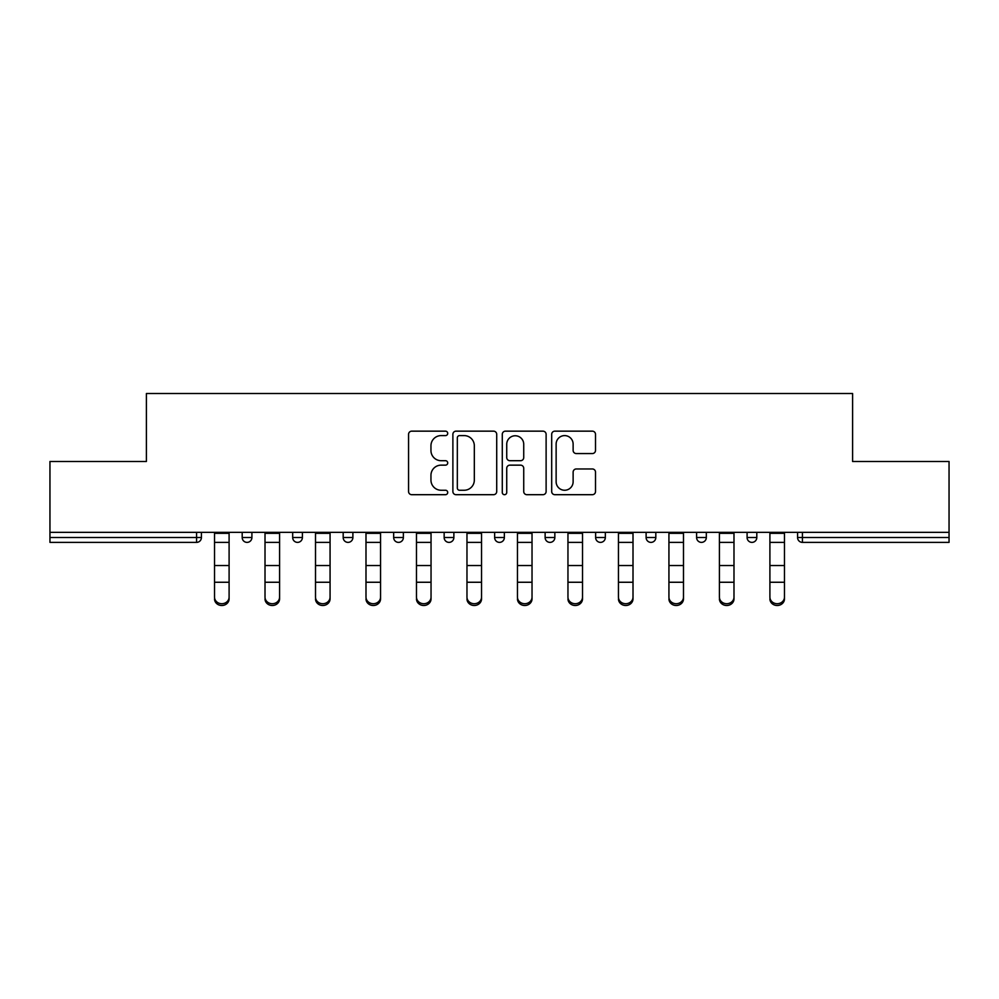 <?xml version="1.0" encoding="UTF-8"?>
<svg xmlns="http://www.w3.org/2000/svg" width="999" height="999" viewBox="0 0 999 999"><rect width="100%" height="100%" fill="white"/><g stroke="black" fill="none" stroke-linecap="round" stroke-linejoin="round"><path stroke-width="1.5" d="M447.714 433.379A2.223 2.223 0 0 0 445.492 431.156L411.738 431.156A3.172 3.172 0 0 0 408.566 434.34L408.566 491.52A3.172 3.172 0 0 0 411.738 494.692L445.492 494.692A2.223 2.223 0 0 0 447.714 492.47A2.223 2.223 0 0 0 445.492 490.247L441.121 490.247A10.165 10.165 0 0 1 430.956 480.082L430.956 475.312A10.165 10.165 0 0 1 441.121 465.147L445.492 465.147A2.223 2.223 0 0 0 447.714 462.924A2.223 2.223 0 0 0 445.492 460.701L441.121 460.701A10.165 10.165 0 0 1 430.956 450.537L430.956 445.779A10.165 10.165 0 0 1 441.121 435.601L445.492 435.601A2.223 2.223 0 0 0 447.714 433.379M592.345 453.558A3.172 3.172 0 0 0 595.516 450.374L595.516 434.34A3.172 3.172 0 0 0 592.345 431.156L554.857 431.156A3.172 3.172 0 0 0 551.685 434.34L551.685 491.52A3.172 3.172 0 0 0 554.857 494.692L592.345 494.692A3.172 3.172 0 0 0 595.516 491.52L595.516 472.14A3.172 3.172 0 0 0 592.345 468.968L576.298 468.968A3.172 3.172 0 0 0 573.126 472.14L573.126 481.755A8.504 8.504 0 0 1 564.622 490.247A8.504 8.504 0 0 1 556.131 481.755L556.131 444.105A8.504 8.504 0 0 1 564.622 435.601A8.504 8.504 0 0 1 573.126 444.105L573.126 450.374A3.172 3.172 0 0 0 576.298 453.558L592.345 453.558M49.95 532.355L49.95 461.476L146.403 461.476L146.403 393.506L852.597 393.506L852.597 461.476L949.05 461.476L949.05 532.355L49.95 532.355L49.95 537.524L196.566 537.524L196.566 532.355M496.715 434.34A3.172 3.172 0 0 0 493.543 431.156L456.056 431.156A3.172 3.172 0 0 0 452.884 434.34L452.884 491.52A3.172 3.172 0 0 0 456.056 494.692L493.543 494.692A3.172 3.172 0 0 0 496.715 491.52L496.715 434.34M505.457 431.156L542.944 431.156A3.172 3.172 0 0 1 546.116 434.34L546.116 491.52A3.172 3.172 0 0 1 542.944 494.692L526.898 494.692A3.172 3.172 0 0 1 523.726 491.52L523.726 468.331A3.172 3.172 0 0 0 520.541 465.147L509.902 465.147A3.172 3.172 0 0 0 506.73 468.331L506.73 492.47A2.223 2.223 0 0 1 504.507 494.692A2.223 2.223 0 0 1 502.285 492.47L502.285 434.34A3.172 3.172 0 0 1 505.457 431.156M196.566 542.382A4.858 4.858 0 0 0 201.423 537.524L196.566 537.524L196.566 542.382A4.858 4.858 0 0 0 201.423 537.524L201.423 532.355L201.423 537.524A4.858 4.858 0 0 1 196.566 542.382L49.95 542.382L49.95 537.524M949.05 532.355L949.05 542.382L802.434 542.382A4.858 4.858 0 0 1 797.577 537.524L797.577 532.355L797.577 537.524L949.05 537.524M242.195 532.355L242.195 537.524L242.195 532.355M247.053 542.382A4.858 4.858 0 0 1 242.195 537.524A4.858 4.858 0 0 0 247.053 542.382A4.858 4.858 0 0 0 251.91 537.524L251.91 532.355L251.91 537.524A4.858 4.858 0 0 1 247.053 542.382A4.858 4.858 0 0 1 242.195 537.524L251.91 537.524A4.858 4.858 0 0 1 247.053 542.382M292.682 532.355L292.682 537.524L292.682 532.355M302.397 532.355L302.397 537.524L302.397 532.355M343.181 532.355L343.181 537.524L343.181 532.355M352.884 532.355L352.884 537.524A4.858 4.858 0 0 1 348.027 542.382A4.858 4.858 0 0 1 343.181 537.524A4.858 4.858 0 0 0 348.027 542.382A4.858 4.858 0 0 0 352.884 537.524A4.858 4.858 0 0 1 348.027 542.382A4.858 4.858 0 0 1 343.181 537.524L352.884 537.524M393.668 537.524A4.858 4.858 0 0 0 398.526 542.382A4.858 4.858 0 0 0 403.371 537.524A4.858 4.858 0 0 1 398.526 542.382A4.858 4.858 0 0 0 403.371 537.524L403.371 532.355L403.371 537.524L393.668 537.524A4.858 4.858 0 0 0 398.526 542.382A4.858 4.858 0 0 1 393.668 537.524L393.668 532.355M444.155 532.355L444.155 537.524L444.155 532.355M453.871 532.355L453.871 537.524L453.871 532.355M504.358 532.355L504.358 537.524L494.642 537.524A4.858 4.858 0 0 0 499.5 542.382A4.858 4.858 0 0 1 494.642 537.524L494.642 532.355M545.129 532.355L545.129 537.524L545.129 532.355M554.845 532.355L554.845 537.524L554.845 532.355M595.629 532.355L595.629 537.524L595.629 532.355M605.332 532.355L605.332 537.524L605.332 532.355M646.116 532.355L646.116 537.524L646.116 532.355M655.819 532.355L655.819 537.524A4.858 4.858 0 0 1 650.973 542.382A4.858 4.858 0 0 1 646.116 537.524A4.858 4.858 0 0 0 650.973 542.382A4.858 4.858 0 0 1 646.116 537.524L655.819 537.524A4.858 4.858 0 0 1 650.973 542.382M696.603 532.355L696.603 537.524L696.603 532.355M706.318 532.355L706.318 537.524L706.318 532.355M747.09 532.355L747.09 537.524L747.09 532.355M756.805 532.355L756.805 537.524A4.858 4.858 0 0 1 751.947 542.382A4.858 4.858 0 0 1 747.09 537.524L756.805 537.524A4.858 4.858 0 0 1 751.947 542.382A4.858 4.858 0 0 0 756.805 537.524M297.54 542.382A4.858 4.858 0 0 1 292.682 537.524A4.858 4.858 0 0 0 297.54 542.382A4.858 4.858 0 0 0 302.397 537.524A4.858 4.858 0 0 1 297.54 542.382A4.858 4.858 0 0 1 292.682 537.524L302.397 537.524A4.858 4.858 0 0 1 297.54 542.382M449.013 542.382A4.858 4.858 0 0 1 444.155 537.524A4.858 4.858 0 0 0 449.013 542.382A4.858 4.858 0 0 0 453.871 537.524A4.858 4.858 0 0 1 449.013 542.382A4.858 4.858 0 0 1 444.155 537.524L453.871 537.524A4.858 4.858 0 0 1 449.013 542.382M499.5 542.382A4.858 4.858 0 0 0 504.358 537.524A4.858 4.858 0 0 1 499.5 542.382A4.858 4.858 0 0 1 494.642 537.524M549.987 542.382A4.858 4.858 0 0 1 545.129 537.524A4.858 4.858 0 0 0 549.987 542.382A4.858 4.858 0 0 0 554.845 537.524A4.858 4.858 0 0 1 549.987 542.382A4.858 4.858 0 0 1 545.129 537.524L554.845 537.524A4.858 4.858 0 0 1 549.987 542.382M600.474 542.382A4.858 4.858 0 0 1 595.629 537.524L605.332 537.524A4.858 4.858 0 0 1 600.474 542.382A4.858 4.858 0 0 0 605.332 537.524M701.46 542.382A4.858 4.858 0 0 1 696.603 537.524A4.858 4.858 0 0 0 701.46 542.382A4.858 4.858 0 0 0 706.318 537.524A4.858 4.858 0 0 1 701.46 542.382A4.858 4.858 0 0 1 696.603 537.524L706.318 537.524A4.858 4.858 0 0 1 701.46 542.382M459.552 435.601A2.223 2.223 0 0 0 457.33 437.824L457.33 488.024A2.223 2.223 0 0 0 459.552 490.247L464.16 490.247A10.165 10.165 0 0 0 474.325 480.082L474.325 445.779A10.165 10.165 0 0 0 464.16 435.601L459.552 435.601M523.726 444.268A8.504 8.504 0 0 0 515.222 435.764A8.504 8.504 0 0 0 506.73 444.268L506.73 457.53A3.172 3.172 0 0 0 509.902 460.701L520.541 460.701A3.172 3.172 0 0 0 523.726 457.53L523.726 444.268M214.523 584.028L214.523 597.115A7.28 6.606 0 0 0 221.803 603.721A7.28 6.606 0 0 0 229.096 597.115L229.096 598.888A7.28 6.606 180 0 1 221.803 605.494A7.28 6.606 180 0 1 214.523 598.888M229.096 584.028L229.096 598.888M229.096 597.115L229.096 532.355M214.523 597.115L214.523 532.355M265.01 584.028L265.01 597.115A7.28 6.606 0 0 0 272.302 603.721A7.28 6.606 0 0 0 279.583 597.115L279.583 598.888A7.28 6.606 180 0 1 272.302 605.494A7.28 6.606 180 0 1 265.01 598.888M279.583 584.028L279.583 598.888M315.509 584.028L315.509 597.115A7.28 6.606 0 0 0 322.789 603.721A7.28 6.606 0 0 0 330.07 597.115L330.07 598.888A7.28 6.606 180 0 1 322.789 605.494A7.28 6.606 180 0 1 315.509 598.888M330.07 584.028L330.07 598.888M365.996 584.028L365.996 597.115A7.28 6.606 0 0 0 373.276 603.721A7.28 6.606 0 0 0 380.557 597.115L380.557 598.888A7.28 6.606 180 0 1 373.276 605.494A7.28 6.606 180 0 1 365.996 598.888M380.557 584.028L380.557 598.888M416.483 584.028L416.483 597.115A7.28 6.606 0 0 0 423.763 603.721A7.28 6.606 0 0 0 431.044 597.115L431.044 598.888A7.28 6.606 180 0 1 423.763 605.494A7.28 6.606 180 0 1 416.483 598.888M431.044 584.028L431.044 598.888M466.97 584.028L466.97 597.115A7.28 6.606 0 0 0 474.25 603.721A7.28 6.606 0 0 0 481.543 597.115L481.543 598.888A7.28 6.606 180 0 1 474.25 605.494A7.28 6.606 180 0 1 466.97 598.888M481.543 584.028L481.543 598.888M279.583 597.115L279.583 532.355M265.01 597.115L265.01 532.355M330.07 597.115L330.07 532.355M315.509 597.115L315.509 532.355M380.557 597.115L380.557 532.355M365.996 597.115L365.996 532.355M431.044 597.115L431.044 532.355M416.483 597.115L416.483 532.355M481.543 597.115L481.543 532.355M466.97 597.115L466.97 532.355M517.457 584.028L517.457 597.115A7.28 6.606 0 0 0 524.75 603.721A7.28 6.606 0 0 0 532.03 597.115L532.03 598.888A7.28 6.606 180 0 1 524.75 605.494A7.28 6.606 180 0 1 517.457 598.888M532.03 584.028L532.03 598.888M532.03 597.115L532.03 532.355M517.457 597.115L517.457 532.355M567.956 584.028L567.956 597.115A7.28 6.606 0 0 0 575.237 603.721A7.28 6.606 0 0 0 582.517 597.115L582.517 598.888A7.28 6.606 180 0 1 575.237 605.494A7.28 6.606 180 0 1 567.956 598.888M582.517 584.028L582.517 598.888M582.517 597.115L582.517 532.355M567.956 597.115L567.956 532.355M618.443 584.028L618.443 597.115A7.28 6.606 0 0 0 625.724 603.721A7.28 6.606 0 0 0 633.004 597.115L633.004 598.888A7.28 6.606 180 0 1 625.724 605.494A7.28 6.606 180 0 1 618.443 598.888M633.004 584.028L633.004 598.888M633.004 597.115L633.004 532.355M618.443 597.115L618.443 532.355M668.93 584.028L668.93 597.115A7.28 6.606 0 0 0 676.211 603.721A7.28 6.606 0 0 0 683.491 597.115L683.491 598.888A7.28 6.606 180 0 1 676.211 605.494A7.28 6.606 180 0 1 668.93 598.888M683.491 584.028L683.491 598.888M683.491 597.115L683.491 532.355M668.93 597.115L668.93 532.355M719.417 584.028L719.417 597.115A7.28 6.606 0 0 0 726.698 603.721A7.28 6.606 0 0 0 733.99 597.115L733.99 598.888A7.28 6.606 180 0 1 726.698 605.494A7.28 6.606 180 0 1 719.417 598.888M733.99 584.028L733.99 598.888M733.99 597.115L733.99 532.355M719.417 597.115L719.417 532.355M769.904 584.028L769.904 597.115A7.28 6.606 0 0 0 777.197 603.721A7.28 6.606 0 0 0 784.477 597.115L784.477 598.888A7.28 6.606 180 0 1 777.197 605.494A7.28 6.606 180 0 1 769.904 598.888M784.477 584.028L784.477 598.888M784.477 597.115L784.477 532.355M769.904 597.115L769.904 532.355M802.434 532.355L802.434 542.382M214.523 565.546L229.096 565.546M214.523 582.255L229.096 582.255M214.523 542.382L229.096 542.382M214.523 533.329L229.096 533.329M265.01 565.546L279.583 565.546M265.01 582.255L279.583 582.255M265.01 542.382L279.583 542.382M265.01 533.329L279.583 533.329M315.509 565.546L330.07 565.546M315.509 582.255L330.07 582.255M315.509 542.382L330.07 542.382M315.509 533.329L330.07 533.329M365.996 565.546L380.557 565.546M365.996 582.255L380.557 582.255M365.996 542.382L380.557 542.382M365.996 533.329L380.557 533.329M416.483 565.546L431.044 565.546M416.483 582.255L431.044 582.255M416.483 542.382L431.044 542.382M416.483 533.329L431.044 533.329M466.97 565.546L481.543 565.546M466.97 582.255L481.543 582.255M466.97 542.382L481.543 542.382M466.97 533.329L481.543 533.329M517.457 565.546L532.03 565.546M517.457 582.255L532.03 582.255M517.457 542.382L532.03 542.382M517.457 533.329L532.03 533.329M567.956 565.546L582.517 565.546M567.956 582.255L582.517 582.255M567.956 542.382L582.517 542.382M567.956 533.329L582.517 533.329M618.443 565.546L633.004 565.546M618.443 582.255L633.004 582.255M618.443 542.382L633.004 542.382M618.443 533.329L633.004 533.329M668.93 565.546L683.491 565.546M668.93 582.255L683.491 582.255M668.93 542.382L683.491 542.382M668.93 533.329L683.491 533.329M719.417 565.546L733.99 565.546M719.417 582.255L733.99 582.255M719.417 542.382L733.99 542.382M719.417 533.329L733.99 533.329M769.904 565.546L784.477 565.546M769.904 582.255L784.477 582.255M769.904 542.382L784.477 542.382M769.904 533.329L784.477 533.329"/></g></svg>

